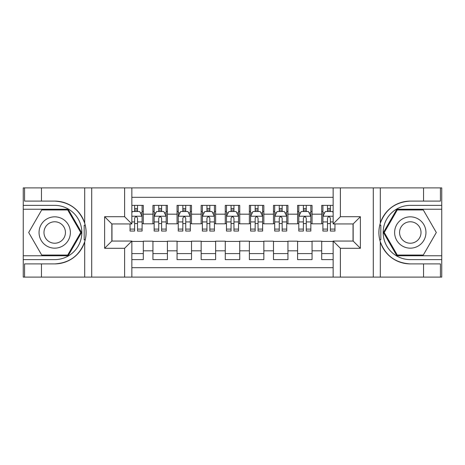 <?xml version="1.0" encoding="UTF-8"?>
<svg xmlns="http://www.w3.org/2000/svg" width="465" height="465" viewBox="0 0 465 465"><rect width="100%" height="100%" fill="white"/><g stroke="black" fill="none" stroke-linecap="round" stroke-linejoin="round"><path stroke-width="0.7" d="M131.851 277.099L333.149 277.099L333.149 241.056L353.156 241.056L353.156 223.944L333.149 223.944L333.149 187.901L131.851 187.901L131.851 223.944L111.844 223.944L111.844 241.056L131.851 241.056L131.851 277.099L41.449 277.099L41.449 263.899L54.707 263.899A31.399 31.399 0 0 0 84.694 241.823C86.531 235.616 86.531 229.396 84.694 223.177A31.399 31.399 0 0 0 54.707 201.101L41.449 201.101L41.449 187.901L23.25 187.901L23.25 255.762L68.14 255.762L81.573 232.5L68.14 209.238L23.25 209.238M333.149 205.379L321.699 205.379L321.699 214.179L312.056 214.179L312.056 223.822L321.699 223.822L321.699 214.179M312.056 214.179L312.056 205.379L297.588 205.379L297.588 214.179L287.945 214.179L287.945 223.822L297.588 223.822L297.588 214.179M287.945 214.179L287.945 205.379L273.484 205.379L273.484 214.179L263.841 214.179L263.841 223.822L273.484 223.822L273.484 214.179M263.841 214.179L263.841 205.379L249.374 205.379L249.374 214.179L239.731 214.179L239.731 223.822L249.374 223.822L249.374 214.179M239.731 214.179L239.731 205.379L225.269 205.379L225.269 214.179L215.626 214.179L215.626 223.822L225.269 223.822L225.269 214.179M215.626 214.179L215.626 205.379L201.159 205.379L201.159 214.179L191.516 214.179L191.516 223.822L201.159 223.822L201.159 214.179M191.516 214.179L191.516 205.379L177.055 205.379L177.055 214.179L167.412 214.179L167.412 223.822L177.055 223.822L177.055 214.179M167.412 214.179L167.412 205.379L152.944 205.379L152.944 223.822L143.301 223.822L143.301 205.379L131.851 205.379M131.851 259.621L143.301 259.621L143.301 241.178L152.944 241.178L152.944 259.621L167.412 259.621L167.412 241.178L177.055 241.178L177.055 250.821L167.412 250.821M177.055 250.821L177.055 259.621L191.516 259.621L191.516 241.178L201.159 241.178L201.159 250.821L191.516 250.821M201.159 250.821L201.159 259.621L215.626 259.621L215.626 241.178L225.269 241.178L225.269 250.821L215.626 250.821M225.269 250.821L225.269 259.621L239.731 259.621L239.731 241.178L249.374 241.178L249.374 250.821L239.731 250.821M249.374 250.821L249.374 259.621L263.841 259.621L263.841 241.178L273.484 241.178L273.484 250.821L263.841 250.821M273.484 250.821L273.484 259.621L287.945 259.621L287.945 241.178L297.588 241.178L297.588 250.821L287.945 250.821M297.588 250.821L297.588 259.621L312.056 259.621L312.056 241.178L321.699 241.178L321.699 250.821L312.056 250.821M333.149 197.305L131.851 197.305M131.851 267.695L333.149 267.695M321.699 250.821L321.699 259.621L333.149 259.621M111.966 223.944L111.966 241.056M353.034 241.056L353.034 223.944M134.623 211.406L137.518 211.406M142.098 211.406L143.301 211.406M134.623 223.578L137.518 223.578M142.098 223.578L143.301 223.578M131.851 241.422L143.301 241.422M131.851 253.594L143.301 253.594M152.944 223.578L154.153 223.578M158.734 223.578L161.622 223.578M166.203 223.578L167.412 223.578M152.944 211.406L154.153 211.406M158.734 211.406L161.622 211.406M166.203 211.406L167.412 211.406M152.944 241.422L167.412 241.422M152.944 253.594L167.412 253.594M177.055 241.422L191.516 241.422M177.055 253.594L191.516 253.594M177.055 211.406L178.258 211.406M182.838 211.406L185.733 211.406M190.313 211.406L191.516 211.406M177.055 223.578L178.258 223.578M182.838 223.578L185.733 223.578M190.313 223.578L191.516 223.578M201.159 241.422L215.626 241.422M201.159 253.594L215.626 253.594M201.159 211.406L202.368 211.406M206.948 211.406L209.837 211.406M214.417 211.406L215.626 211.406M201.159 223.578L202.368 223.578M206.948 223.578L209.837 223.578M214.417 223.578L215.626 223.578M225.269 241.422L239.731 241.422M225.269 253.594L239.731 253.594M225.269 211.406L226.472 211.406M231.053 211.406L233.947 211.406M238.528 211.406L239.731 211.406M225.269 223.578L226.472 223.578M231.053 223.578L233.947 223.578M238.528 223.578L239.731 223.578M249.374 241.422L263.841 241.422M249.374 253.594L263.841 253.594M249.374 211.406L250.583 211.406M255.163 211.406L258.052 211.406M262.632 211.406L263.841 211.406M249.374 223.578L250.583 223.578M255.163 223.578L258.052 223.578M262.632 223.578L263.841 223.578M273.484 241.422L287.945 241.422M273.484 253.594L287.945 253.594M273.484 211.406L274.687 211.406M279.267 211.406L282.162 211.406M286.742 211.406L287.945 211.406M273.484 223.578L274.687 223.578M279.267 223.578L282.162 223.578M286.742 223.578L287.945 223.578M297.588 241.422L312.056 241.422M297.588 253.594L312.056 253.594M297.588 211.406L298.797 211.406M303.378 211.406L306.266 211.406M310.847 211.406L312.056 211.406M297.588 223.578L298.797 223.578M303.378 223.578L306.266 223.578M310.847 223.578L312.056 223.578M321.699 241.422L333.149 241.422M321.699 253.594L333.149 253.594M321.699 211.406L322.902 211.406M327.482 211.406L330.377 211.406M321.699 223.578L322.902 223.578M327.482 223.578L330.377 223.578M137.518 208.512L134.623 208.512M130.043 229.088L130.043 231.053L134.623 231.053L134.623 229.088L130.043 229.088L130.043 223.944M140.349 212.854L142.098 212.854L142.098 231.053L137.518 231.053L137.518 218.155C136.553 216.301 135.588 216.301 134.623 218.155L134.623 229.088M142.098 212.854L142.098 205.379M142.098 216.347L139.686 211.529L132.455 211.529L131.851 212.732M134.623 211.529L134.623 205.379M137.518 205.379L137.518 211.529M62.543 218.928A15.671 15.671 0 0 0 41.141 224.665A15.671 15.671 0 0 0 46.878 246.072A15.671 15.671 0 0 0 68.279 240.335A15.671 15.671 0 0 0 62.543 218.928M60.072 223.212A10.73 10.73 0 0 0 45.419 227.135A10.73 10.73 0 0 0 49.348 241.788A10.73 10.73 0 0 0 64.001 237.865A10.73 10.73 0 0 0 60.072 223.212M67.721 255.041L41.699 255.041L28.685 232.5L41.699 209.959L67.721 209.959L80.736 232.5L67.721 255.041M418.122 218.928A15.671 15.671 0 0 0 396.721 224.665A15.671 15.671 0 0 0 402.458 246.072A15.671 15.671 0 0 0 423.859 240.335A15.671 15.671 0 0 0 418.122 218.928M415.652 223.212A10.73 10.73 0 0 0 400.999 227.135A10.73 10.73 0 0 0 404.928 241.788A10.73 10.73 0 0 0 419.581 237.865A10.73 10.73 0 0 0 415.652 223.212M423.301 255.041L397.279 255.041L384.264 232.5L397.279 209.959L423.301 209.959L436.315 232.5L423.301 255.041M84.182 239.737L85.264 239.737A31.399 31.399 0 0 0 85.269 225.275L84.182 225.275L84.182 239.923L85.217 239.923M41.449 187.901L84.694 187.901L84.694 223.177C79.457 209.349 69.465 201.99 54.707 201.101M54.707 263.899C69.465 263.01 79.457 255.651 84.694 241.823L84.694 277.099M124.62 277.099L124.62 248.293L104.613 248.293L104.613 216.707L124.62 216.707L124.62 187.901L91.715 187.901L91.715 277.099M41.449 277.099L23.25 277.099L23.25 255.762M23.25 259.621L54.707 259.621A27.121 27.121 0 0 0 81.828 232.5A27.121 27.121 0 0 0 54.707 205.379L23.25 205.379M84.694 187.901L91.715 187.901M124.62 187.901L131.851 187.901M41.449 263.899L24.575 263.899L24.575 277.099M41.449 201.101L24.575 201.101L24.575 187.901M124.62 248.293L131.851 241.056M104.613 248.293L111.844 241.056M104.613 216.707L111.844 223.944M124.62 216.707L131.851 223.944M84.182 225.275L85.223 225.089M85.996 235.197L86.089 231.396M85.781 227.966L85.612 226.943M380.818 225.263L379.736 225.263A31.399 31.399 0 0 0 379.731 239.725L380.818 239.725L380.818 225.077L379.783 225.077A31.399 31.399 0 0 1 410.293 201.101C395.535 201.99 385.543 209.349 380.306 223.177C378.469 229.385 378.469 235.604 380.306 241.823C385.543 255.651 395.535 263.01 410.293 263.899L423.551 263.899L423.551 277.099L441.75 277.099L441.75 209.238L396.86 209.238L383.427 232.5L396.86 255.762L441.75 255.762M380.818 239.725L379.777 239.911A31.399 31.399 0 0 0 410.293 263.899M333.149 187.901L423.551 187.901L423.551 201.101L410.293 201.101M340.38 187.901L340.38 216.707L360.387 216.707L360.387 248.293L340.38 248.293L340.38 277.099L373.285 277.099L373.285 187.901M380.306 241.823L380.306 277.099L423.551 277.099M423.551 187.901L441.75 187.901L441.75 209.238M441.75 205.379L410.293 205.379A27.121 27.121 0 0 0 383.172 232.5A27.121 27.121 0 0 0 410.293 259.621L441.75 259.621M380.306 277.099L373.285 277.099M340.38 277.099L333.149 277.099M423.551 201.101L440.425 201.101L440.425 187.901M423.551 263.899L440.425 263.899L440.425 277.099M340.38 216.707L333.149 223.944M360.387 216.707L353.156 223.944M360.387 248.293L353.156 241.056M340.38 248.293L333.149 241.056M379.004 229.803L378.911 233.604M379.219 237.034L379.388 238.057M161.622 208.512L158.734 208.512M166.203 229.088L161.622 229.088L161.622 231.053L166.203 231.053L166.203 216.347L163.796 211.529L156.56 211.529L154.153 216.347L154.153 231.053L158.734 231.053L158.734 229.088L154.153 229.088M154.153 216.347L154.153 205.379M166.203 216.347L166.203 205.379M158.734 211.529L158.734 205.379M161.622 205.379L161.622 211.529M161.622 229.088L161.622 218.155C160.663 216.301 159.698 216.301 158.734 218.155L158.734 229.088M185.733 208.512L182.838 208.512M190.313 229.088L185.733 229.088L185.733 231.053L190.313 231.053L190.313 216.347L187.901 211.529L180.67 211.529L178.258 216.347L178.258 231.053L182.838 231.053L182.838 229.088L178.258 229.088M178.258 216.347L178.258 205.379M190.313 216.347L190.313 205.379M182.838 211.529L182.838 205.379M185.733 205.379L185.733 211.529M185.733 229.088L185.733 218.155C184.768 216.301 183.803 216.301 182.838 218.155L182.838 229.088M209.837 208.512L206.948 208.512M214.417 229.088L209.837 229.088L209.837 231.053L214.417 231.053L214.417 216.347L212.011 211.529L204.774 211.529L202.368 216.347L202.368 231.053L206.948 231.053L206.948 229.088L202.368 229.088M202.368 216.347L202.368 205.379M214.417 216.347L214.417 205.379M206.948 211.529L206.948 205.379M209.837 205.379L209.837 211.529M209.837 229.088L209.837 218.155C208.878 216.301 207.913 216.301 206.948 218.155L206.948 229.088M233.947 208.512L231.053 208.512M238.528 229.088L233.947 229.088L233.947 231.053L238.528 231.053L238.528 216.347L236.115 211.529L228.885 211.529L226.472 216.347L226.472 231.053L231.053 231.053L231.053 229.088L226.472 229.088M226.472 216.347L226.472 205.379M238.528 216.347L238.528 205.379M231.053 211.529L231.053 205.379M233.947 205.379L233.947 211.529M233.947 229.088L233.947 218.155C232.982 216.301 232.018 216.301 231.053 218.155L231.053 229.088M258.052 208.512L255.163 208.512M262.632 229.088L258.052 229.088L258.052 231.053L262.632 231.053L262.632 216.347L260.226 211.529L252.989 211.529L250.583 216.347L250.583 231.053L255.163 231.053L255.163 229.088L250.583 229.088M250.583 216.347L250.583 205.379M262.632 216.347L262.632 205.379M255.163 211.529L255.163 205.379M258.052 205.379L258.052 211.529M258.052 229.088L258.052 218.155C257.093 216.301 256.128 216.301 255.163 218.155L255.163 229.088M282.162 208.512L279.267 208.512M286.742 229.088L282.162 229.088L282.162 231.053L286.742 231.053L286.742 216.347L284.33 211.529L277.099 211.529L274.687 216.347L274.687 231.053L279.267 231.053L279.267 229.088L274.687 229.088M274.687 216.347L274.687 205.379M286.742 216.347L286.742 205.379M279.267 211.529L279.267 205.379M282.162 205.379L282.162 211.529M282.162 229.088L282.162 218.155C281.197 216.301 280.232 216.301 279.267 218.155L279.267 229.088M306.266 208.512L303.378 208.512M310.847 229.088L306.266 229.088L306.266 231.053L310.847 231.053L310.847 216.347L308.44 211.529L301.204 211.529L298.797 216.347L298.797 231.053L303.378 231.053L303.378 229.088L298.797 229.088M298.797 216.347L298.797 205.379M310.847 216.347L310.847 205.379M303.378 211.529L303.378 205.379M306.266 205.379L306.266 211.529M306.266 229.088L306.266 218.155C305.307 216.301 304.343 216.301 303.378 218.155L303.378 229.088M330.377 208.512L327.482 208.512M333.149 212.732L332.545 211.529L325.314 211.529L322.902 216.347L322.902 231.053L327.482 231.053L327.482 229.088L322.902 229.088M322.902 216.347L322.902 205.379M334.957 223.944L334.957 231.053L330.377 231.053L330.377 218.155C329.412 216.301 328.447 216.301 327.482 218.155L327.482 229.088M327.482 211.529L327.482 205.379M330.377 205.379L330.377 211.529M152.944 250.821L143.301 250.821M152.944 214.179L143.301 214.179M142.04 216.225L131.851 216.225M142.098 229.088L137.518 229.088M134.623 221.933L131.851 221.933M142.098 221.933L137.518 221.933M137.518 210.046L134.623 210.046M380.306 187.901L380.306 223.177M166.144 216.225L154.211 216.225M154.153 212.854L155.897 212.854M164.459 212.854L166.203 212.854M158.734 221.933L154.153 221.933M166.203 221.933L161.622 221.933M161.622 210.046L158.734 210.046M190.255 216.225L178.322 216.225M178.258 212.854L180.007 212.854M188.563 212.854L190.313 212.854M182.838 221.933L178.258 221.933M190.313 221.933L185.733 221.933M185.733 210.046L182.838 210.046M214.359 216.225L202.426 216.225M202.368 212.854L204.112 212.854M212.674 212.854L214.417 212.854M206.948 221.933L202.368 221.933M214.417 221.933L209.837 221.933M209.837 210.046L206.948 210.046M238.464 216.225L226.536 216.225M226.472 212.854L228.222 212.854M236.778 212.854L238.528 212.854M231.053 221.933L226.472 221.933M238.528 221.933L233.947 221.933M233.947 210.046L231.053 210.046M262.574 216.225L250.641 216.225M250.583 212.854L252.326 212.854M260.888 212.854L262.632 212.854M255.163 221.933L250.583 221.933M262.632 221.933L258.052 221.933M258.052 210.046L255.163 210.046M286.678 216.225L274.745 216.225M274.687 212.854L276.437 212.854M284.993 212.854L286.742 212.854M279.267 221.933L274.687 221.933M286.742 221.933L282.162 221.933M282.162 210.046L279.267 210.046M310.789 216.225L298.856 216.225M298.797 212.854L300.541 212.854M309.103 212.854L310.847 212.854M303.378 221.933L298.797 221.933M310.847 221.933L306.266 221.933M306.266 210.046L303.378 210.046M333.149 216.225L322.96 216.225M322.902 212.854L324.651 212.854M334.957 229.088L330.377 229.088M327.482 221.933L322.902 221.933M333.149 221.933L330.377 221.933M330.377 210.046L327.482 210.046"/></g></svg>
